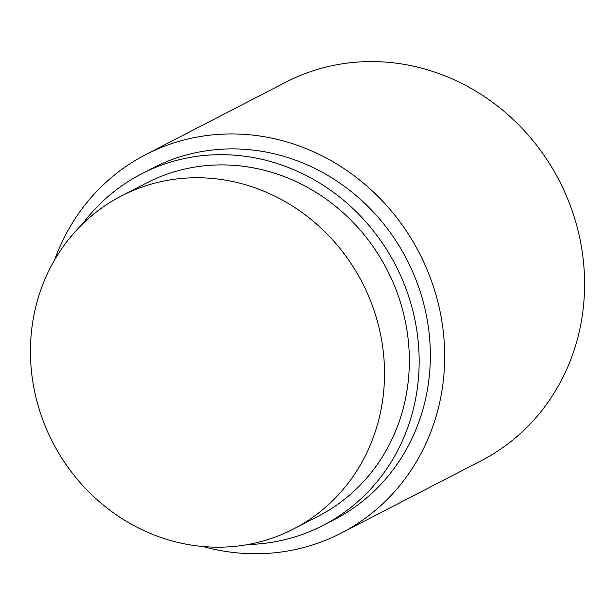 <?xml version="1.0" encoding="UTF-8"?>
<svg xmlns="http://www.w3.org/2000/svg" width="615" height="615" viewBox="0 0 615 615"><rect width="100%" height="100%" fill="white"/><g stroke="black" fill="none" stroke-linecap="round" stroke-linejoin="round"><path stroke-width="0.92" d="M54.635 259.868A212.998 197.907 62.7 0 1 145.678 154.642A212.998 197.907 62.7 0 1 415.778 246.4A212.998 197.907 62.7 0 1 341.333 533.044A212.998 197.907 62.7 0 1 202.842 546.504M341.333 533.044L481.253 460.704A212.998 197.907 -117.3 0 0 555.699 174.053A212.998 197.907 -117.3 0 0 285.591 82.295L145.678 154.642M82.249 224.306A197.822 183.8 62.7 0 1 141.458 173.907A197.822 183.8 62.7 0 1 392.316 259.13A197.822 183.8 62.7 0 1 323.175 525.356A197.822 183.8 62.7 0 1 247.822 544.529M141.458 173.907L152.651 168.118A197.822 183.8 62.7 0 1 403.509 253.342A197.822 183.8 62.7 0 1 334.368 519.567L323.175 525.356M55.88 448.22A187.437 174.153 62.7 0 1 121.386 195.97A187.437 174.153 62.7 0 1 359.083 276.719A187.437 174.153 62.7 0 1 293.57 528.969A187.437 174.153 62.7 0 1 55.88 448.22M121.386 195.97L146.224 183.132A187.437 174.153 62.7 0 1 383.914 263.881A187.437 174.153 62.7 0 1 318.401 516.131L293.57 528.969"/></g></svg>
